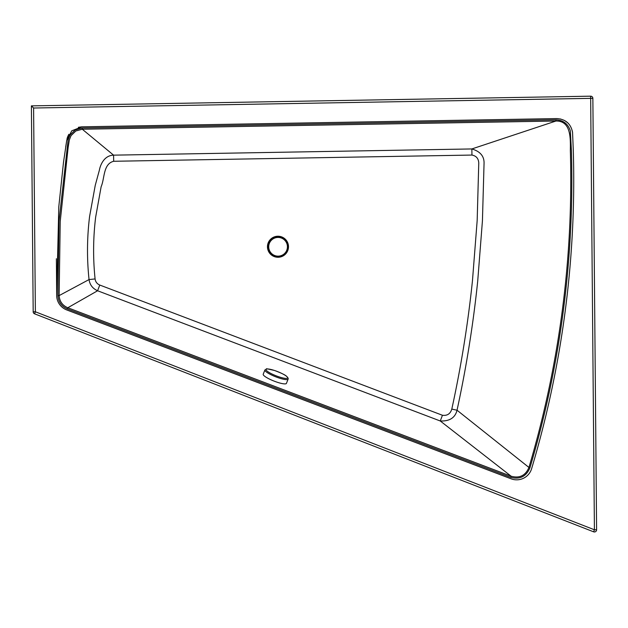 <?xml version="1.0" encoding="UTF-8"?>
<svg xmlns="http://www.w3.org/2000/svg" width="628" height="628" viewBox="0 0 628 628"><rect width="100%" height="100%" fill="white"/><g stroke="black" fill="none" stroke-linecap="round" stroke-linejoin="round"><path stroke-width="0.94" d="M510.713 477.374L67.369 308.898L67.808 307.751C62.462 305.451 59.574 301.401 59.134 295.6L89.043 279.57L95.087 278.934C95.503 281.846 97.065 283.88 99.766 285.041L97.591 290.764C92.669 288.566 89.82 284.837 89.043 279.57C86.829 258.532 87.009 237.494 89.592 216.464L95.252 185.307L99.405 170.062C99.836 167.284 103.023 155.446 113.582 155.155L471.848 148.946L471.95 155.061L113.684 161.278L113.582 155.155L82.292 129.235L75.855 130.977L71.035 135.64L69.347 139.887L68.122 147.604L60.225 221.409L59.134 295.6L57.917 295.639L59.001 221.331L68.154 139.691L70.014 135.02L75.258 129.933L82.268 128.01L82.292 129.235L555.953 121.023L471.848 148.946C480.082 151.372 484.149 156.066 484.062 163.029L482.43 220.821L477.712 281.124C473.198 324.543 466.306 367.576 457.035 410.225L528.933 467.444L529.946 467.742C526.303 476.487 519.89 479.698 510.713 477.374L511.153 476.228C519.591 478.52 525.518 475.592 528.933 467.444C545.81 410.673 557.601 352.85 564.313 293.983C569.729 246.372 571.739 198.629 570.35 150.736C570.475 138.615 571.213 120.725 555.953 121.023L555.937 119.799C563.308 120.183 568.112 123.897 570.342 130.93L571.409 150.712C572.791 198.644 570.781 246.443 565.365 294.1C558.645 353.03 546.839 410.916 529.946 467.742M451.807 409.087L457.035 410.225C455.182 417.761 449.601 421.349 440.267 420.988L97.591 290.764L67.808 307.751L511.153 476.228L440.267 420.988L442.442 415.265C447.238 415.893 450.355 413.836 451.807 409.087C461.078 366.634 467.97 323.805 472.476 280.575L477.17 220.546L478.764 163.013C478.52 158.531 476.252 155.885 471.95 155.061M56.685 295.835A15.598 15.598 0 0 0 66.733 309.934L511.137 478.819A15.598 15.598 0 0 0 531.618 468.692C548.621 411.63 560.498 353.517 567.249 294.351C572.689 246.498 574.706 198.511 573.293 150.375L572.548 132.218C570.758 123.685 565.506 119.139 556.808 118.582L81.923 126.817L71.773 130.805L66.725 140.468L63.475 162.503L58.789 206.8L56.685 295.835L56.379 258.728M565.687 307.327L567.304 293.857M567.853 122.907L564.572 120.505L560.349 118.935M81.923 126.817L78.359 127.296M68.876 134.29L68.319 135.295M68.028 135.876L67.259 137.909M67.165 138.254L67 138.859M66.835 139.785L66.764 140.209M66.694 140.641L65.689 147.038M31.4 105.873L33.598 108.016L35.372 311.786L33.182 311.81L31.4 105.873L590.642 96.178A2.182 2.182 0 0 1 592.863 98.345L596.6 529.765A2.182 2.182 0 0 1 593.625 531.822L34.579 313.819A2.182 2.182 0 0 1 33.182 311.81M268.713 246.788A9.357 9.357 0 0 0 278.071 256.146A9.357 9.357 0 0 0 287.428 246.788A9.357 9.357 0 0 0 278.071 237.431A9.357 9.357 0 0 0 268.713 246.788M267.873 246.788A10.197 10.197 0 0 0 283.165 255.62A10.197 10.197 0 0 0 283.165 237.957A10.197 10.197 0 0 0 267.873 246.788M268.125 246.788A9.946 9.946 0 0 0 283.04 255.4A9.946 9.946 0 0 0 283.04 238.169A9.946 9.946 0 0 0 268.125 246.788M288.111 379.116L286.423 383.386A12.474 2.394 -158.5 0 1 279.028 382.797A12.474 2.394 -158.5 0 1 263.211 374.241L264.898 369.971A12.474 2.394 -158.5 0 1 264.914 369.923C268.203 368.769 262.779 367.835 274.452 370.465C281.163 372.977 285.198 374.908 286.556 376.282C287.867 377.499 288.385 378.433 288.126 379.069A12.474 2.394 -158.5 0 1 288.111 379.116A12.474 2.394 -158.5 0 1 280.716 378.527A12.474 2.394 -158.5 0 1 264.898 369.971M268.14 243.012A10.527 10.527 0 0 1 286.132 240.1A10.527 10.527 0 0 1 279.656 257.135A10.527 10.527 0 0 1 268.14 243.012M113.684 161.278C103.055 163.9 104.797 178.391 101.139 186.72L95.644 217.202C93.132 237.776 92.952 258.351 95.087 278.934M99.766 285.041L442.442 415.265M82.268 128.01L555.937 119.799M67.369 308.898C61.56 306.378 58.404 301.958 57.917 295.639M590.642 96.178L590.673 98.361L33.598 108.016M34.579 313.819L35.372 311.786L594.418 529.789L593.625 531.822M596.6 529.765L594.418 529.789L590.673 98.361L592.863 98.345M266.751 370.756A11.594 2.229 -158.5 0 1 272.921 369.994A11.594 2.229 -158.5 0 1 286.918 376.635A11.594 2.229 -158.5 0 1 280.747 377.397A11.594 2.229 -158.5 0 1 266.751 370.756"/></g></svg>
